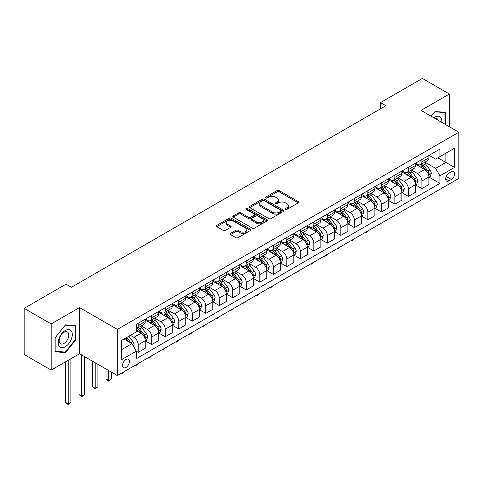 <?xml version="1.0" encoding="UTF-8"?>
<svg xmlns="http://www.w3.org/2000/svg" width="483" height="483" viewBox="0 0 483 483"><rect width="100%" height="100%" fill="white"/><g stroke="black" fill="none" stroke-linecap="round" stroke-linejoin="round"><path stroke-width="0.72" d="M285.544 209.368A1.051 0.604 0 0 0 287.029 209.368L298.295 202.86A1.497 0.863 0 0 0 298.736 202.25A1.497 0.863 0 0 0 298.295 201.64L279.204 190.616A1.497 0.863 0 0 0 277.079 190.616L265.813 197.118A1.051 0.604 0 0 0 265.505 197.553A1.051 0.604 0 0 0 265.813 197.982A1.051 0.604 0 0 0 267.298 197.982L268.753 197.136A4.8 2.771 0 0 1 275.545 197.136L277.133 198.054A4.8 2.771 0 0 1 278.54 200.016A4.8 2.771 0 0 1 277.133 201.972L275.678 202.818A1.051 0.604 0 0 0 275.37 203.246A1.051 0.604 0 0 0 275.678 203.675A1.051 0.604 0 0 0 277.164 203.675L278.619 202.83A4.8 2.771 0 0 1 285.411 202.83L286.999 203.754A4.8 2.771 0 0 1 288.405 205.71A4.8 2.771 0 0 1 286.999 207.672L285.544 208.511A1.051 0.604 0 0 0 285.236 208.94A1.051 0.604 0 0 0 285.544 209.368L285.544 208.511M126.003 367.454A4.89 2.826 120 0 0 129.196 363.144A4.89 2.826 120 0 0 128.448 359.225A4.89 2.826 120 0 0 126.003 359.467A4.89 2.826 120 0 0 122.809 363.777A4.89 2.826 120 0 0 123.557 367.696A4.89 2.826 120 0 0 126.003 367.454M230.512 233.361A1.497 0.863 0 0 0 230.077 233.971A1.497 0.863 0 0 0 230.512 234.587L235.873 237.678A1.497 0.863 0 0 0 237.992 237.678L250.508 230.451A1.497 0.863 0 0 0 250.949 229.842A1.497 0.863 0 0 0 250.508 229.226L231.417 218.201A1.497 0.863 0 0 0 229.292 218.201L216.776 225.428A1.497 0.863 0 0 0 216.336 226.044A1.497 0.863 0 0 0 216.776 226.654L223.249 230.391A1.497 0.863 0 0 0 225.368 230.391L230.729 227.3A1.497 0.863 0 0 0 231.164 226.684A1.497 0.863 0 0 0 230.729 226.074L227.517 224.221A4.015 2.318 0 0 1 226.34 222.585A4.015 2.318 0 0 1 228.821 220.441A4.015 2.318 0 0 1 233.192 220.942L245.762 228.199A4.015 2.318 0 0 1 246.94 229.842A4.015 2.318 0 0 1 244.458 231.979A4.015 2.318 0 0 1 240.087 231.478L237.992 230.27A1.497 0.863 0 0 0 235.873 230.27L230.512 233.361L230.512 234.587M79.532 307.556L51.168 323.936L24.15 308.335L24.15 354.51L51.168 370.105L79.532 353.725L117.357 375.563L117.357 329.394L79.532 307.556L79.532 353.725M449.395 126.775L449.395 94.022L421.025 110.396L458.85 132.233L117.357 329.394M449.395 94.022L422.377 78.421L380.501 102.601L380.501 108.838M24.15 308.335L66.026 284.161L71.43 287.276L385.905 105.717L380.501 102.601M268.862 218.63A1.497 0.863 0 0 0 270.981 218.63L283.497 211.403A1.497 0.863 0 0 0 283.938 210.793A1.497 0.863 0 0 0 283.497 210.183L264.406 199.159A1.497 0.863 0 0 0 262.281 199.159L249.765 206.386A1.497 0.863 0 0 0 249.325 206.996A1.497 0.863 0 0 0 249.765 207.612L268.862 218.63M246.529 209.598A1.051 0.604 0 0 1 247.592 209.743L247.592 208.499L267.002 219.705A1.497 0.863 0 0 1 267.443 220.314A1.497 0.863 0 0 1 267.002 220.93L254.487 228.157A1.497 0.863 0 0 1 252.368 228.157L233.271 217.133L233.271 215.907A1.497 0.863 0 0 0 232.83 216.517A1.497 0.863 0 0 0 233.271 217.133M233.271 215.907L238.626 212.816A1.497 0.863 0 0 1 240.751 212.816L248.491 217.284A1.497 0.863 0 0 0 250.617 217.284L254.167 215.231A1.497 0.863 0 0 0 254.607 214.621A1.497 0.863 0 0 0 254.167 214.011L246.107 209.356A1.051 0.604 0 0 1 245.799 208.928A1.051 0.604 0 0 1 246.451 208.366A1.051 0.604 0 0 1 247.592 208.499M451.394 171.731L449.015 173.101A4.739 2.735 120 0 0 445.924 177.279A4.739 2.735 120 0 0 446.648 181.077A4.739 2.735 120 0 0 449.015 180.841L451.394 179.465A4.739 2.735 120 0 0 454.491 175.293A4.739 2.735 120 0 0 453.76 171.495A4.739 2.735 120 0 0 451.394 171.731M117.357 375.563L458.85 178.408L458.85 132.233M429.079 155.351L435.618 159.124L439.941 156.631L439.941 149.084L136.272 324.401L136.272 331.954L121.68 340.376L121.68 359.594L136.272 351.171L136.272 358.718L439.941 183.395L439.941 175.848L435.618 168.362L424.871 162.155M439.941 156.631L454.527 148.209L454.527 167.426L439.941 175.848M51.168 323.936L51.168 370.105M437.888 157.814L445.881 162.433L445.881 153.202L454.527 148.209M435.618 168.362L445.881 162.433L454.527 167.426M121.68 349.607L131.95 343.685L123.95 339.066M136.272 351.232L138.216 352.355L138.216 344.808A6.116 3.532 -120 0 0 133.894 337.315L130.434 335.323M138.216 352.355L145.238 348.297L145.238 340.75A6.116 3.532 -120 0 0 140.915 333.264L136.272 330.577M145.401 340.907L151.722 344.554L151.722 337.007A6.116 3.532 -120 0 0 147.4 329.521L141.193 325.934M151.722 344.554L158.75 340.503L158.75 332.95A6.116 3.532 -120 0 0 154.427 325.464L145.238 320.163M158.907 333.107L165.234 336.754L165.234 329.207A6.116 3.532 -120 0 0 160.911 321.72L154.705 318.134M165.234 336.754L172.256 332.702L172.256 325.15A6.116 3.532 -120 0 0 167.933 317.663L158.75 312.362M172.419 325.307L178.74 328.959L178.74 321.406A6.116 3.532 -120 0 0 174.417 313.92L168.211 310.34M178.74 328.959L185.762 324.902L185.762 317.355A6.116 3.532 -120 0 0 181.439 309.863L172.256 304.562M185.925 317.506L192.246 321.159L192.246 313.612A6.116 3.532 -120 0 0 187.923 306.119L181.717 302.539M192.246 321.159L199.274 317.102L199.274 309.555A6.116 3.532 -120 0 0 194.951 302.068L185.762 296.761M199.437 309.712L205.758 313.358L205.758 305.811A6.116 3.532 -120 0 0 201.435 298.325L195.229 294.739M205.758 313.358L212.78 309.301L212.78 301.754A6.116 3.532 -120 0 0 208.457 294.268L199.274 288.967M212.943 301.911L219.264 305.558L219.264 298.011A6.116 3.532 -120 0 0 214.941 290.524L208.734 286.938M219.264 305.558L226.292 301.507L226.292 293.954A6.116 3.532 -120 0 0 221.969 286.467L212.78 281.166M226.455 294.111L232.776 297.763L232.776 290.211A6.116 3.532 -120 0 0 228.453 282.724L222.246 279.144M232.776 297.763L239.797 293.706L239.797 286.159A6.116 3.532 -120 0 0 235.475 278.667L226.292 273.366M239.96 286.31L246.282 289.963L246.282 282.41A6.116 3.532 -120 0 0 241.959 274.924L235.752 271.343M246.282 289.963L253.309 285.906L253.309 278.359A6.116 3.532 -120 0 0 248.986 270.872L239.797 265.565M253.466 278.516L259.788 282.163L259.788 274.616A6.116 3.532 -120 0 0 255.465 267.129L249.258 263.543M259.788 282.163L266.815 278.105L266.815 270.558A6.116 3.532 -120 0 0 262.492 263.072L253.309 257.771M266.978 270.715L273.3 274.362L273.3 266.815A6.116 3.532 -120 0 0 268.977 259.329L262.77 255.742M273.3 274.362L280.321 270.311L280.321 262.758A6.116 3.532 -120 0 0 275.998 255.272L266.815 249.971M280.484 262.915L286.805 266.568L286.805 259.015A6.116 3.532 -120 0 0 282.483 251.528L276.276 247.948M286.805 266.568L293.833 262.511L293.833 254.964A6.116 3.532 -120 0 0 289.51 247.471L280.321 242.17M293.996 255.115L300.317 258.767L300.317 251.214A6.116 3.532 -120 0 0 295.994 243.728L289.788 240.148M300.317 258.767L307.339 254.71L307.339 247.163A6.116 3.532 -120 0 0 303.016 239.677L293.833 234.37M307.502 247.32L313.823 250.967L313.823 243.42A6.116 3.532 -120 0 0 309.5 235.933L303.294 232.347M313.823 250.967L320.851 246.91L320.851 239.363A6.116 3.532 -120 0 0 316.528 231.876L307.339 226.569M321.008 239.52L327.335 243.166L327.335 235.619A6.116 3.532 -120 0 0 323.012 228.133L316.806 224.547M327.335 243.166L334.357 239.115L334.357 231.562A6.116 3.532 -120 0 0 330.034 224.076L320.851 218.775M334.52 231.719L340.841 235.372L340.841 227.819A6.116 3.532 -120 0 0 336.518 220.333L330.312 216.752M340.841 235.372L347.863 231.315L347.863 223.762A6.116 3.532 -120 0 0 343.54 216.275L334.357 210.974M348.026 223.919L354.347 227.571L354.347 220.019A6.116 3.532 -120 0 0 350.024 212.532L343.818 208.952M354.347 227.571L361.375 223.514L361.375 215.967A6.116 3.532 -120 0 0 357.052 208.481L347.863 203.174M361.538 216.124L367.859 219.771L367.859 212.224A6.116 3.532 -120 0 0 363.536 204.738L357.329 201.151M367.859 219.771L374.88 215.714L374.88 208.167A6.116 3.532 -120 0 0 370.558 200.68L361.375 195.374M375.043 208.324L381.365 211.971L381.365 204.424A6.116 3.532 -120 0 0 377.042 196.937L370.835 193.351M381.365 211.971L388.392 207.919L388.392 200.367A6.116 3.532 -120 0 0 384.07 192.88L374.88 187.579M388.549 200.523L394.877 204.176L394.877 196.623A6.116 3.532 -120 0 0 390.554 189.137L384.347 185.557M394.877 204.176L401.898 200.119L401.898 192.566A6.116 3.532 -120 0 0 397.575 185.08L388.392 179.779M402.061 192.723L408.383 196.376L408.383 188.823A6.116 3.532 -120 0 0 404.06 181.336L397.853 177.756M408.383 196.376L415.404 192.319L415.404 184.772A6.116 3.532 -120 0 0 411.087 177.285L401.898 171.978M415.567 184.929L421.888 188.575L421.888 181.028A6.116 3.532 -120 0 0 417.566 173.542L411.359 169.956M421.888 188.575L428.916 184.518L428.916 176.971A6.116 3.532 -120 0 0 424.593 169.485L415.404 164.178M415.567 163.151L417.566 164.305A6.116 3.532 -120 0 0 420.627 164.606A6.116 3.532 -120 0 0 421.888 161.811L421.888 159.499M402.061 170.952L404.06 172.105A6.116 3.532 -120 0 0 407.115 172.407A6.116 3.532 -120 0 0 408.383 169.605L408.383 167.299M388.549 178.746L390.554 179.905A6.116 3.532 -120 0 0 393.609 180.207A6.116 3.532 -120 0 0 394.877 177.406L394.877 175.1M375.043 186.547L377.042 187.7A6.116 3.532 -120 0 0 380.097 188.002A6.116 3.532 -120 0 0 381.365 185.206L381.365 182.9M361.538 194.347L363.536 195.5A6.116 3.532 -120 0 0 366.591 195.802A6.116 3.532 -120 0 0 367.859 193.007L367.859 190.694M348.026 202.148L350.024 203.301A6.116 3.532 -120 0 0 353.085 203.603A6.116 3.532 -120 0 0 354.347 200.801L354.347 198.495M334.52 209.942L336.518 211.101A6.116 3.532 -120 0 0 339.573 211.403A6.116 3.532 -120 0 0 340.841 208.602L340.841 206.295M321.008 217.742L323.012 218.896A6.116 3.532 -120 0 0 326.067 219.204A6.116 3.532 -120 0 0 327.335 216.402L327.335 214.096M307.502 225.543L309.5 226.696A6.116 3.532 -120 0 0 312.555 226.998A6.116 3.532 -120 0 0 313.823 224.203L313.823 221.89M293.996 233.343L295.994 234.496A6.116 3.532 -120 0 0 299.049 234.798A6.116 3.532 -120 0 0 300.317 232.003L300.317 229.691M280.484 241.138L282.483 242.297A6.116 3.532 -120 0 0 285.544 242.599A6.116 3.532 -120 0 0 286.805 239.797L286.805 237.491M266.978 248.938L268.977 250.091A6.116 3.532 -120 0 0 272.032 250.399A6.116 3.532 -120 0 0 273.3 247.598L273.3 245.292M253.466 256.739L255.465 257.892A6.116 3.532 -120 0 0 258.526 258.194A6.116 3.532 -120 0 0 259.788 255.398L259.788 253.086M239.96 264.539L241.959 265.692A6.116 3.532 -120 0 0 245.014 265.994A6.116 3.532 -120 0 0 246.282 263.199L246.282 260.886M226.449 272.334L228.453 273.493A6.116 3.532 -120 0 0 231.508 273.795A6.116 3.532 -120 0 0 232.776 270.993L232.776 268.687M212.943 280.134L214.941 281.287A6.116 3.532 -120 0 0 218.002 281.595A6.116 3.532 -120 0 0 219.264 278.794L219.264 276.487M199.437 287.934L201.435 289.088A6.116 3.532 -120 0 0 204.49 289.389A6.116 3.532 -120 0 0 205.758 286.594L205.758 284.282M185.925 295.735L187.923 296.888A6.116 3.532 -120 0 0 190.984 297.19A6.116 3.532 -120 0 0 192.246 294.395L192.246 292.082M172.419 303.535L174.417 304.688A6.116 3.532 -120 0 0 177.472 304.99A6.116 3.532 -120 0 0 178.74 302.189L178.74 299.883M158.907 311.33L160.911 312.483A6.116 3.532 -120 0 0 163.966 312.791A6.116 3.532 -120 0 0 165.234 309.989L165.234 307.683M145.401 319.13L147.4 320.283A6.116 3.532 -120 0 0 150.454 320.585A6.116 3.532 -120 0 0 151.722 317.79L151.722 315.477M429.079 177.128L439.941 183.395M420.627 164.606L427.648 160.549A6.116 3.532 -120 0 0 428.916 157.754L428.916 155.448M407.115 172.407L414.142 168.35A6.116 3.532 -120 0 0 415.404 165.554L415.404 163.242M393.609 180.207L400.63 176.15A6.116 3.532 -120 0 0 401.898 173.349L401.898 171.042M380.097 188.002L387.125 183.951A6.116 3.532 -120 0 0 388.392 181.149L388.392 178.843M366.591 195.802L373.619 191.751A6.116 3.532 -120 0 0 374.88 188.95L374.88 186.643M353.085 203.603L360.107 199.545A6.116 3.532 -120 0 0 361.375 196.75L361.375 194.438M339.573 211.403L346.601 207.346A6.116 3.532 -120 0 0 347.863 204.55L347.863 202.238M326.067 219.204L333.089 215.146A6.116 3.532 -120 0 0 334.357 212.345L334.357 210.039M312.555 226.998L319.583 222.947A6.116 3.532 -120 0 0 320.851 220.145L320.851 217.839M299.049 234.798L306.071 230.741A6.116 3.532 -120 0 0 307.339 227.946L307.339 225.633M285.544 242.599L292.565 238.542A6.116 3.532 -120 0 0 293.833 235.746L293.833 233.434M272.032 250.399L279.059 246.342A6.116 3.532 -120 0 0 280.321 243.541L280.321 241.234M258.526 258.194L265.547 254.143A6.116 3.532 -120 0 0 266.815 251.341L266.815 249.035M245.014 265.994L252.041 261.937A6.116 3.532 -120 0 0 253.309 259.142L253.309 256.829M231.508 273.795L238.53 269.737A6.116 3.532 -120 0 0 239.797 266.942L239.797 264.63M218.002 281.595L225.024 277.538A6.116 3.532 -120 0 0 226.292 274.736L226.292 272.43M204.49 289.389L211.518 285.338A6.116 3.532 -120 0 0 212.78 282.537L212.78 280.231M190.984 297.19L198.006 293.133A6.116 3.532 -120 0 0 199.274 290.337L199.274 288.025M177.472 304.99L184.5 300.933A6.116 3.532 -120 0 0 185.762 298.138L185.762 295.825M163.966 312.791L170.988 308.734A6.116 3.532 -120 0 0 172.256 305.932L172.256 303.626M150.454 320.585L157.482 316.534A6.116 3.532 -120 0 0 158.75 313.733L158.75 311.426M136.272 328.633A6.116 3.532 -120 0 0 136.949 328.386L143.97 324.328A6.116 3.532 -120 0 0 145.238 321.533L145.238 319.227M136.949 328.386A6.116 3.532 -120 0 0 138.216 325.59L138.216 323.278M131.95 343.685L136.272 351.171M445.501 124.529L445.501 112.4L435.074 111.47L431.21 116.276M55.056 351.727L65.483 352.656L75.916 339.682L75.916 325.777L65.483 324.848L55.056 337.822L55.056 351.727M75.372 339.374L75.916 339.682M64.384 352.022L65.483 352.656M285.96 209.519L286.999 208.916A4.8 2.771 0 0 0 288.405 206.959L288.405 205.71M278.54 200.016L278.54 201.26A4.8 2.771 0 0 1 277.133 203.222L276.095 203.82M298.295 201.64L298.295 202.86L279.204 191.86A1.497 0.863 0 0 0 277.079 191.86L266.23 198.127M283.497 210.183L283.497 211.403L264.406 200.403A1.497 0.863 0 0 0 262.281 200.403L249.789 207.618M280.846 211.222A1.051 0.604 0 0 0 281.154 210.793A1.051 0.604 0 0 0 280.846 210.365L264.086 200.686A1.051 0.604 0 0 0 262.601 200.686L261.061 201.574A4.8 2.771 0 0 0 259.661 203.536A4.8 2.771 0 0 0 261.061 205.498L272.521 212.109A4.8 2.771 0 0 0 279.307 212.109L280.846 211.222L280.846 212.472A1.051 0.604 0 0 0 281.154 212.043L281.154 210.793M259.661 203.536L259.661 204.786A4.8 2.771 0 0 0 261.061 206.742L261.061 205.498M280.846 212.472L279.307 213.359A4.8 2.771 0 0 1 272.521 213.359L261.061 206.742M233.295 217.145L238.626 214.06L238.626 212.816M254.607 214.621L254.607 215.871A1.497 0.863 0 0 1 254.167 216.481L250.617 218.533A1.497 0.863 0 0 1 248.491 218.533L240.751 214.06A1.497 0.863 0 0 0 238.626 214.06M247.592 209.743L266.984 220.942M256.527 221.926A4.015 2.318 0 0 0 260.905 222.428A4.015 2.318 0 0 0 263.38 220.284A4.015 2.318 0 0 0 262.203 218.648L257.777 216.088A1.497 0.863 0 0 0 255.652 216.088L252.102 218.141A1.497 0.863 0 0 0 251.661 218.757A1.497 0.863 0 0 0 252.102 219.367L256.527 221.926L256.527 223.17A4.015 2.318 0 0 0 260.905 223.677A4.015 2.318 0 0 0 263.38 221.534L263.38 220.284M251.661 218.757L251.661 220A1.497 0.863 0 0 0 252.102 220.616L252.102 219.367M256.527 223.17L252.102 220.616M246.94 229.842L246.94 231.085A4.015 2.318 0 0 1 244.458 233.229A4.015 2.318 0 0 1 240.087 232.728L237.992 231.514A1.497 0.863 0 0 0 235.873 231.514L230.536 234.599M226.34 222.585L226.34 223.828A4.015 2.318 0 0 0 227.517 225.47L227.517 224.221M230.705 227.312L227.517 225.47M250.508 229.226L250.508 230.451L231.417 219.451A1.497 0.863 0 0 0 229.292 219.451L216.795 226.666M428.916 177.219L430.214 176.47L431.295 173.349A4.051 2.337 -120 0 0 430.003 169.901L425.583 164.009A11.689 6.75 -120 0 0 424.309 162.481M419.92 166.786A11.689 6.75 -120 0 0 417.523 164.28M428.548 174.737L429.103 173.524A4.051 2.337 -120 0 0 427.944 171.091L423.531 165.192A11.689 6.75 -120 0 0 422.257 163.665M421.17 164.292A9.702 5.603 60 0 1 422.758 166.104L426.495 171.091M420.959 164.413A11.689 6.75 60 0 1 422.233 165.941L425.173 169.859M367.931 230.898L366.452 232.377L365.371 232.999L364.828 232.685M365.371 232.377L365.371 232.999M415.404 185.019L416.702 184.271L417.783 181.149A4.051 2.337 -120 0 0 416.491 177.702L412.077 171.809A11.689 6.75 -120 0 0 410.798 170.282M406.408 174.58A11.689 6.75 -120 0 0 404.017 172.081M415.036 182.538L415.597 181.324A4.051 2.337 -120 0 0 414.438 178.885L410.025 172.992A11.689 6.75 -120 0 0 408.745 171.465M407.658 172.093A9.702 5.603 60 0 1 409.252 173.904L412.989 178.891M407.453 172.214A11.689 6.75 60 0 1 408.727 173.741L411.661 177.659M354.419 238.699L352.946 240.178L351.865 240.8L351.322 240.486M351.865 240.172L351.865 240.8M401.898 192.82L403.196 192.071L404.277 188.95A4.051 2.337 -120 0 0 402.985 185.502L398.566 179.61A11.689 6.75 -120 0 0 397.292 178.076M392.902 182.381A11.689 6.75 -120 0 0 390.505 179.875M401.53 190.338L402.091 189.125A4.051 2.337 -120 0 0 400.932 186.686L396.513 180.793A11.689 6.75 -120 0 0 395.239 179.265M394.152 179.893A9.702 5.603 60 0 1 395.746 181.705L399.483 186.692M393.941 180.014A11.689 6.75 60 0 1 395.215 181.542L398.155 185.46M340.913 246.499L338.354 248.6L337.816 248.286M338.354 247.972L338.354 248.6M388.392 200.62L389.684 199.871L390.765 196.75A4.051 2.337 -120 0 0 389.473 193.303L385.06 187.404A11.689 6.75 -120 0 0 383.786 185.877M379.39 190.181A11.689 6.75 -120 0 0 377 187.676M388.024 198.139L388.58 196.919A4.051 2.337 -120 0 0 387.42 194.486L383.007 188.593A11.689 6.75 -120 0 0 381.733 187.066M380.64 187.694A9.702 5.603 60 0 1 382.234 189.505L385.971 194.492M380.435 187.815A11.689 6.75 60 0 1 381.709 189.342L384.643 193.26M327.402 254.293L325.928 255.773L324.848 256.395L324.304 256.087M324.848 255.773L324.848 256.395M374.88 208.415L376.179 207.666L377.259 204.55A4.051 2.337 -120 0 0 375.967 201.097L371.554 195.204A11.689 6.75 -120 0 0 370.274 193.677M365.885 197.982A11.689 6.75 -120 0 0 363.488 195.476M374.512 205.933L375.074 204.72A4.051 2.337 -120 0 0 373.914 202.286L369.495 196.388A11.689 6.75 -120 0 0 368.221 194.86M367.134 195.488A9.702 5.603 60 0 1 368.728 197.299L372.465 202.292M366.923 195.609A11.689 6.75 60 0 1 368.203 197.136L371.137 201.055M313.896 262.094L312.416 263.573L311.336 264.195L310.798 263.881M311.336 263.573L311.336 264.195M441.812 122.398A9.932 5.736 120 0 0 440.943 117.677A9.932 5.736 120 0 0 433.849 117.804M438.202 120.315A6.798 3.924 120 0 0 437.743 119.325A6.798 3.924 120 0 0 436.982 118.619A6.798 3.924 120 0 0 434.899 118.407M434.839 111.76L444.964 112.678L444.964 124.216M444.294 112.291L444.964 112.678M431.228 116.288L434.857 111.772M65.271 330.517A9.932 5.736 120 0 0 58.244 342.682A9.932 5.736 120 0 0 65.271 346.74A9.932 5.736 120 0 0 72.293 334.574A9.932 5.736 120 0 0 65.271 330.517M63.991 332.334A6.798 3.924 120 0 0 59.548 338.329A6.798 3.924 120 0 0 60.592 343.781A6.798 3.924 120 0 0 63.991 343.443A6.798 3.924 120 0 0 68.435 337.448A6.798 3.924 120 0 0 67.391 332.002A6.798 3.924 120 0 0 63.991 332.334M75.372 339.531L65.271 352.101L55.165 351.195L55.165 337.726L65.271 325.156L75.372 326.061L75.372 339.531M74.702 325.669L75.372 326.061M361.375 216.215L362.673 215.466L363.753 212.345A4.051 2.337 -120 0 0 362.455 208.898L358.042 203.005A11.689 6.75 -120 0 0 356.768 201.477M352.373 205.782A11.689 6.75 -120 0 0 349.982 203.277M361.006 213.734L361.562 212.52A4.051 2.337 -120 0 0 360.403 210.081L355.989 204.188A11.689 6.75 -120 0 0 354.715 202.661M353.628 203.289A9.702 5.603 60 0 1 355.216 205.1L358.954 210.087M353.417 203.409A11.689 6.75 60 0 1 354.691 204.937L357.625 208.855M300.39 269.894L298.911 271.374L297.83 271.995L297.286 271.681M297.83 271.368L297.83 271.995M347.863 224.015L349.161 223.267L350.241 220.145A4.051 2.337 -120 0 0 348.949 216.698L344.536 210.805A11.689 6.75 -120 0 0 343.256 209.272M338.867 213.577A11.689 6.75 -120 0 0 336.476 211.071M347.494 221.534L348.056 220.32A4.051 2.337 -120 0 0 346.897 217.881L342.483 211.989A11.689 6.75 -120 0 0 341.203 210.461M340.117 211.089A9.702 5.603 60 0 1 341.71 212.9L345.448 217.887M339.911 211.21A11.689 6.75 60 0 1 341.185 212.737L344.119 216.656M286.878 277.695L284.324 279.796L283.781 279.482M284.324 279.168L284.324 279.796M334.357 231.816L335.655 231.067L336.736 227.946A4.051 2.337 -120 0 0 335.444 224.498L331.024 218.6A11.689 6.75 -120 0 0 329.75 217.072M325.361 221.377A11.689 6.75 -120 0 0 322.964 218.871M333.988 229.334L334.55 228.115A4.051 2.337 -120 0 0 333.391 225.682L328.971 219.789A11.689 6.75 -120 0 0 327.697 218.262M326.611 218.89A9.702 5.603 60 0 1 328.205 220.701L331.936 225.688M326.399 219.01A11.689 6.75 60 0 1 327.673 220.538L330.614 224.456M273.372 285.489L271.893 286.968L270.812 287.59L270.275 287.282M270.812 286.968L270.812 287.59M320.851 239.61L322.143 238.862L323.224 235.746A4.051 2.337 -120 0 0 321.932 232.293L317.518 226.4A11.689 6.75 -120 0 0 316.244 224.873M311.849 229.177A11.689 6.75 -120 0 0 309.458 226.672M320.477 237.129L321.038 235.915A4.051 2.337 -120 0 0 319.879 233.482L315.465 227.584A11.689 6.75 -120 0 0 314.185 226.056M313.099 226.684A9.702 5.603 60 0 1 314.693 228.495L318.43 233.488M312.893 226.805A11.689 6.75 60 0 1 314.167 228.332L317.102 232.251M259.86 293.29L258.387 294.769L257.306 295.391L256.763 295.077M257.306 294.769L257.306 295.391M307.339 247.411L308.637 246.662L309.718 243.541A4.051 2.337 -120 0 0 308.426 240.093L304.006 234.201A11.689 6.75 -120 0 0 302.732 232.673M298.343 236.978A11.689 6.75 -120 0 0 295.946 234.472M306.971 244.929L307.532 243.716A4.051 2.337 -120 0 0 306.373 241.277L301.953 235.384A11.689 6.75 -120 0 0 300.68 233.857M299.593 234.484A9.702 5.603 60 0 1 301.187 236.296L304.924 241.283M299.382 234.605A11.689 6.75 60 0 1 300.661 236.133L303.596 240.051M246.354 301.09L244.875 302.569L243.794 303.191L243.257 302.877M243.794 302.563L243.794 303.191M293.833 255.211L295.131 254.463L296.206 251.341A4.051 2.337 -120 0 0 294.914 247.894L290.5 242.001A11.689 6.75 -120 0 0 289.226 240.474M284.831 244.772A11.689 6.75 -120 0 0 282.44 242.267M293.465 252.73L294.02 251.516A4.051 2.337 -120 0 0 292.861 249.077L288.448 243.184A11.689 6.75 -120 0 0 287.174 241.657M286.081 242.285A9.702 5.603 60 0 1 287.675 244.096L291.412 249.083M285.876 242.406A11.689 6.75 60 0 1 287.15 243.933L290.084 247.851M232.842 308.891L230.288 310.992L229.745 310.678M230.288 310.364L230.288 310.992M280.321 263.012L281.619 262.263L282.7 259.142A4.051 2.337 -120 0 0 281.408 255.694L276.994 249.796A11.689 6.75 -120 0 0 275.715 248.268M271.325 252.573A11.689 6.75 -120 0 0 268.934 250.067M279.953 260.53L280.514 259.311A4.051 2.337 -120 0 0 279.355 256.878L274.942 250.985A11.689 6.75 -120 0 0 273.662 249.457M272.575 250.085A9.702 5.603 60 0 1 274.169 251.897L277.906 256.884M272.364 250.206A11.689 6.75 60 0 1 273.644 251.734L276.578 255.652M219.336 316.685L217.863 318.164L216.782 318.786L216.239 318.478M216.782 318.164L216.782 318.786M266.815 270.806L268.113 270.057L269.194 266.942A4.051 2.337 -120 0 0 267.902 263.489L263.483 257.596A11.689 6.75 -120 0 0 262.209 256.068M257.819 260.373A11.689 6.75 -120 0 0 255.422 257.868M266.447 268.325L267.002 267.111A4.051 2.337 -120 0 0 265.843 264.678L261.43 258.779A11.689 6.75 -120 0 0 260.156 257.252M259.069 257.88A9.702 5.603 60 0 1 260.657 259.691L264.394 264.684M258.858 258A11.689 6.75 60 0 1 260.132 259.528L263.072 263.452M205.83 324.485L204.351 325.965L203.271 326.586L202.727 326.273M203.271 325.965L203.271 326.586M253.309 278.606L254.601 277.858L255.682 274.736A4.051 2.337 -120 0 0 254.39 271.289L249.977 265.396A11.689 6.75 -120 0 0 248.697 263.869M244.307 268.174A11.689 6.75 -120 0 0 241.917 265.668M252.935 276.125L253.497 274.912A4.051 2.337 -120 0 0 252.337 272.472L247.924 266.58A11.689 6.75 -120 0 0 246.644 265.052M245.557 265.68A9.702 5.603 60 0 1 247.151 267.491L250.888 272.478M245.352 265.801A11.689 6.75 60 0 1 246.626 267.328L249.56 271.247M192.319 332.286L190.845 333.765L189.765 334.387L189.221 334.073M189.765 333.759L189.765 334.387M239.797 286.407L241.095 285.658L242.176 282.537A4.051 2.337 -120 0 0 240.884 279.089L236.465 273.197A11.689 6.75 -120 0 0 235.191 271.669M230.802 275.968A11.689 6.75 -120 0 0 228.405 273.463M239.429 283.926L239.991 282.712A4.051 2.337 -120 0 0 238.831 280.273L234.412 274.38A11.689 6.75 -120 0 0 233.138 272.853M232.051 273.481A9.702 5.603 60 0 1 233.645 275.292L237.382 280.279M231.84 273.601A11.689 6.75 60 0 1 233.114 275.129L236.054 279.047M178.813 340.086L176.253 342.187L175.715 341.873M176.253 341.559L176.253 342.187M226.292 294.207L227.584 293.459L228.664 290.337A4.051 2.337 -120 0 0 227.372 286.89L222.959 280.991A11.689 6.75 -120 0 0 221.685 279.464M217.29 283.769A11.689 6.75 -120 0 0 214.899 281.263M225.923 291.726L226.479 290.506A4.051 2.337 -120 0 0 225.32 288.073L220.906 282.181A11.689 6.75 -120 0 0 219.632 280.653M218.539 281.281A9.702 5.603 60 0 1 220.133 283.092L223.871 288.079M218.334 281.402A11.689 6.75 60 0 1 219.608 282.929L222.542 286.848M165.301 347.881L162.747 349.988L162.203 349.674M162.747 349.36L162.747 349.988M212.78 302.002L214.078 301.253L215.158 298.138A4.051 2.337 -120 0 0 213.866 294.684L209.453 288.792A11.689 6.75 -120 0 0 208.173 287.264M203.784 291.569A11.689 6.75 -120 0 0 201.387 289.063M212.411 299.526L212.973 298.307A4.051 2.337 -120 0 0 211.814 295.874L207.394 289.975A11.689 6.75 -120 0 0 206.12 288.448M205.034 289.076A9.702 5.603 60 0 1 206.627 290.887L210.365 295.88M204.822 289.196A11.689 6.75 60 0 1 206.102 290.724L209.036 294.648M151.795 355.681L150.316 357.16L149.235 357.782L148.698 357.474M149.235 357.16L149.235 357.782M199.274 309.802L200.572 309.054L201.653 305.932A4.051 2.337 -120 0 0 200.354 302.485L195.941 296.592A11.689 6.75 -120 0 0 194.667 295.065M190.272 299.369A11.689 6.75 -120 0 0 187.881 296.864M198.905 307.321L199.461 306.107A4.051 2.337 -120 0 0 198.302 303.674L193.888 297.776A11.689 6.75 -120 0 0 192.614 296.248M191.528 296.876A9.702 5.603 60 0 1 193.115 298.687L196.853 303.674M191.316 296.997A11.689 6.75 60 0 1 192.59 298.524L195.524 302.443M138.289 363.482L136.81 364.961L135.729 365.583L135.186 365.269M135.729 364.961L135.729 365.583M185.762 317.603L187.06 316.854L188.141 313.733A4.051 2.337 -120 0 0 186.849 310.285L182.435 304.393A11.689 6.75 -120 0 0 181.155 302.865M176.766 307.164A11.689 6.75 -120 0 0 174.375 304.658M185.394 315.121L185.955 313.908A4.051 2.337 -120 0 0 184.796 311.469L180.382 305.576A11.689 6.75 -120 0 0 179.102 304.048M178.016 304.676A9.702 5.603 60 0 1 179.61 306.488L183.347 311.475M177.81 304.797A11.689 6.75 60 0 1 179.084 306.325L182.019 310.243M124.777 371.282L122.223 373.383L121.68 373.069M122.223 372.755L122.223 373.383M172.256 325.403L173.554 324.654L174.635 321.533A4.051 2.337 -120 0 0 173.343 318.086L168.923 312.187A11.689 6.75 -120 0 0 167.649 310.66M163.26 314.964A11.689 6.75 -120 0 0 160.863 312.459M171.888 322.922L172.449 321.708A4.051 2.337 -120 0 0 171.29 319.269L166.87 313.376A11.689 6.75 -120 0 0 165.597 311.849M164.51 312.477A9.702 5.603 60 0 1 166.104 314.288L169.835 319.275M164.298 312.598A11.689 6.75 60 0 1 165.572 314.125L168.513 318.043M108.711 370.576L108.711 380.495L111.416 378.938L111.416 372.133M111.416 378.938L108.711 381.184L106.012 378.938L106.012 369.012M106.012 378.938L108.711 380.495L108.711 381.184M158.75 333.198L160.042 332.449L161.123 329.334A4.051 2.337 -120 0 0 159.831 325.88L155.417 319.988A11.689 6.75 -120 0 0 154.143 318.46M149.748 322.765A11.689 6.75 -120 0 0 147.357 320.259M158.376 330.722L158.937 329.503A4.051 2.337 -120 0 0 157.778 327.069L153.365 321.177A11.689 6.75 -120 0 0 152.085 319.643M150.998 320.277A9.702 5.603 60 0 1 152.592 322.083L156.329 327.076M150.793 320.392A11.689 6.75 60 0 1 152.067 321.926L155.001 325.844M95.205 362.775L95.205 388.296L97.904 386.732L97.904 364.333M97.904 386.732L95.205 388.978L92.501 386.732L92.501 361.212M92.501 386.732L95.205 388.296L95.205 388.978M145.238 340.998L146.536 340.249L147.617 337.128A4.051 2.337 -120 0 0 146.325 333.681L141.905 327.788A11.689 6.75 -120 0 0 140.631 326.26M144.87 338.517L145.431 337.303A4.051 2.337 -120 0 0 144.272 334.87L139.853 328.971A11.689 6.75 -120 0 0 138.579 327.444M137.492 328.072A9.702 5.603 60 0 1 139.086 329.883L142.823 334.87M137.281 328.192A11.689 6.75 60 0 1 138.561 329.72L141.495 333.638M81.693 354.975L81.693 396.09L84.398 394.533L84.398 356.532M84.398 394.533L81.693 396.778L78.995 394.533L78.995 354.039M78.995 394.533L81.693 396.09L81.693 396.778M133.568 346.492L134.105 344.928A4.051 2.337 -120 0 0 132.813 341.481L128.876 336.222M131.128 343.208A4.051 2.337 -120 0 0 130.76 342.664L126.824 337.406M125.809 337.991L128.641 341.771M125.526 338.154L127.929 341.36M68.188 360.276L68.188 403.891L70.886 402.333L70.886 358.718M70.886 402.333L68.188 404.579L65.483 402.333L65.483 361.839M65.483 402.333L68.188 403.891L68.188 404.579M133.894 337.315L140.915 333.264M147.4 329.521L154.427 325.464M160.911 321.72L167.933 317.663M174.417 313.92L181.439 309.863M187.923 306.119L194.951 302.068M201.435 298.325L208.457 294.268M214.941 290.524L221.969 286.467M228.453 282.724L235.475 278.667M241.959 274.924L248.986 270.872M255.465 267.129L262.492 263.072M268.977 259.329L275.998 255.272M282.483 251.528L289.51 247.471M295.994 243.728L303.016 239.677M309.5 235.933L316.528 231.876M323.012 228.133L330.034 224.076M336.518 220.333L343.54 216.275M350.024 212.532L357.052 208.481M363.536 204.738L370.558 200.68M377.042 196.937L384.07 192.88M390.554 189.137L397.575 185.08M404.06 181.336L411.087 177.285M417.566 173.542L424.593 169.485M421.888 161.811L428.916 157.754M421.888 181.028L428.916 176.971M408.383 188.823L415.404 184.772M408.383 169.605L415.404 165.554M394.877 196.623L401.898 192.566M394.877 177.406L401.898 173.349M381.365 204.424L388.392 200.367M381.365 185.206L388.392 181.149M367.859 212.224L374.88 208.167M367.859 193.007L374.88 188.95M354.347 220.019L361.375 215.967M354.347 200.801L361.375 196.75M340.841 227.819L347.863 223.762M340.841 208.602L347.863 204.55M327.335 235.619L334.357 231.562M327.335 216.402L334.357 212.345M313.823 243.42L320.851 239.363M313.823 224.203L320.851 220.145M300.317 251.214L307.339 247.163M300.317 232.003L307.339 227.946M286.805 259.015L293.833 254.964M286.805 239.797L293.833 235.746M273.3 266.815L280.321 262.758M273.3 247.598L280.321 243.541M259.788 274.616L266.815 270.558M259.788 255.398L266.815 251.341M246.282 282.41L253.309 278.359M246.282 263.199L253.309 259.142M232.776 290.211L239.797 286.159M232.776 270.993L239.797 266.942M219.264 298.011L226.292 293.954M219.264 278.794L226.292 274.736M205.758 305.811L212.78 301.754M205.758 286.594L212.78 282.537M192.246 313.612L199.274 309.555M192.246 294.395L199.274 290.337M178.74 321.406L185.762 317.355M178.74 302.189L185.762 298.138M165.234 329.207L172.256 325.15M165.234 309.989L172.256 305.932M151.722 337.007L158.75 332.95M151.722 317.79L158.75 313.733M138.216 344.808L145.238 340.75M138.216 325.59L145.238 321.533M446.214 176.476L451.394 179.465M445.664 178.903L449.015 180.841M286.999 208.916L286.999 207.672M275.678 203.675L275.678 202.818M277.133 203.222L277.133 201.972M265.813 197.982L265.813 197.118M277.079 191.86L277.079 190.616M279.204 191.86L279.204 190.616M249.765 207.612L249.765 206.386M262.281 200.403L262.281 199.159M264.406 200.403L264.406 199.159M272.521 213.359L272.521 212.109M279.307 213.359L279.307 212.109M240.751 214.06L240.751 212.816M248.491 218.533L248.491 217.284M250.617 218.533L250.617 217.284M254.167 216.481L254.167 215.231M267.002 220.93L267.002 219.705M235.873 231.514L235.873 230.27M237.992 231.514L237.992 230.27M240.087 232.728L240.087 231.478M230.729 227.3L230.729 226.074M216.776 226.654L216.776 225.428M229.292 219.451L229.292 218.201M231.417 219.451L231.417 218.201M428.614 174.961L431.265 173.427M423.531 165.192L425.583 164.009M420.349 167.033L422.233 165.941M427.944 171.091L430.003 169.901M427.624 172.673L429.103 173.524M415.102 182.761L417.759 181.228M410.025 172.992L412.077 171.809M406.837 174.834L408.727 173.741M414.438 178.885L416.491 177.702M414.118 180.467L415.597 181.324M401.596 190.562L404.247 189.028M396.513 180.793L398.566 179.61M393.331 182.628L395.215 181.542M400.932 186.686L402.985 185.502M400.606 188.267L402.091 189.125M388.09 198.356L390.741 196.829M383.007 188.593L385.06 187.404M379.819 190.429L381.709 189.342M387.42 194.486L389.473 193.303M387.1 196.068L388.58 196.919M374.579 206.156L377.235 204.623M369.495 196.388L371.554 195.204M366.313 198.229L368.203 197.136M373.914 202.286L375.967 201.097M373.594 203.868L375.074 204.72M361.073 213.957L363.723 212.423M355.989 204.188L358.042 203.005M352.807 206.03L354.691 204.937M360.403 210.081L362.455 208.898M360.083 211.663L361.562 212.52M347.561 221.757L350.217 220.224M342.483 211.989L344.536 210.805M339.295 213.824L341.185 212.737M346.897 217.881L348.949 216.698M346.577 219.463L348.056 220.32M334.055 229.552L336.705 228.024M328.971 219.789L331.024 218.6M325.79 221.625L327.673 220.538M333.391 225.682L335.444 224.498M333.065 227.264L334.55 228.115M320.543 237.352L323.199 235.825M315.465 227.584L317.518 226.4M312.278 229.425L314.167 228.332M319.879 233.482L321.932 232.293M319.559 235.064L321.038 235.915M307.037 245.153L309.688 243.619M301.953 235.384L304.006 234.201M298.772 237.225L300.661 236.133M306.373 241.277L308.426 240.093M306.053 242.858L307.532 243.716M293.531 252.953L296.182 251.42M288.448 243.184L290.5 242.001M285.266 245.02L287.15 243.933M292.861 249.077L294.914 247.894M292.541 250.659L294.02 251.516M280.019 260.748L282.676 259.22M274.942 250.985L276.994 249.796M271.754 252.82L273.644 251.734M279.355 256.878L281.408 255.694M279.035 258.459L280.514 259.311M266.513 268.548L269.164 267.021M261.43 258.779L263.483 257.596M258.248 260.621L260.132 259.528M265.843 264.678L267.902 263.489M265.523 266.26L267.002 267.111M253.001 276.348L255.658 274.815M247.924 266.58L249.977 265.396M244.736 268.421L246.626 267.328M252.337 272.472L254.39 271.289M252.017 274.054L253.497 274.912M239.496 284.149L242.146 282.615M234.412 274.38L236.465 273.197M231.23 276.216L233.114 275.129M238.831 280.273L240.884 279.089M238.511 281.855L239.991 282.712M225.99 291.949L228.64 290.416M220.906 282.181L222.959 280.991M217.718 284.016L219.608 282.929M225.32 288.073L227.372 286.89M225 289.655L226.479 290.506M212.478 299.744L215.134 298.216M207.394 289.975L209.453 288.792M204.212 291.817L206.102 290.724M211.814 295.874L213.866 294.684M211.494 297.456L212.973 298.307M198.972 307.544L201.622 306.011M193.888 297.776L195.941 296.592M190.707 299.617L192.59 298.524M198.302 303.674L200.354 302.485M197.982 305.25L199.461 306.107M185.46 315.345L188.116 313.811M180.382 305.576L182.435 304.393M177.195 307.411L179.084 306.325M184.796 311.469L186.849 310.285M184.476 313.05L185.955 313.908M171.954 323.145L174.605 321.612M166.87 313.376L168.923 312.187M163.689 315.212L165.572 314.125M171.29 319.269L173.343 318.086M170.964 320.851L172.449 321.708M158.442 330.94L161.099 329.412M153.365 321.177L155.417 319.988M150.177 323.012L152.067 321.926M157.778 327.069L159.831 325.88M157.458 328.651L158.937 329.503M144.936 338.74L147.587 337.206M139.853 328.971L141.905 327.788M136.671 330.813L138.561 329.72M144.272 334.87L146.325 333.681M143.952 336.452L145.431 337.303M133.054 345.599L134.081 345.007M130.76 342.664L132.813 341.481"/></g></svg>
